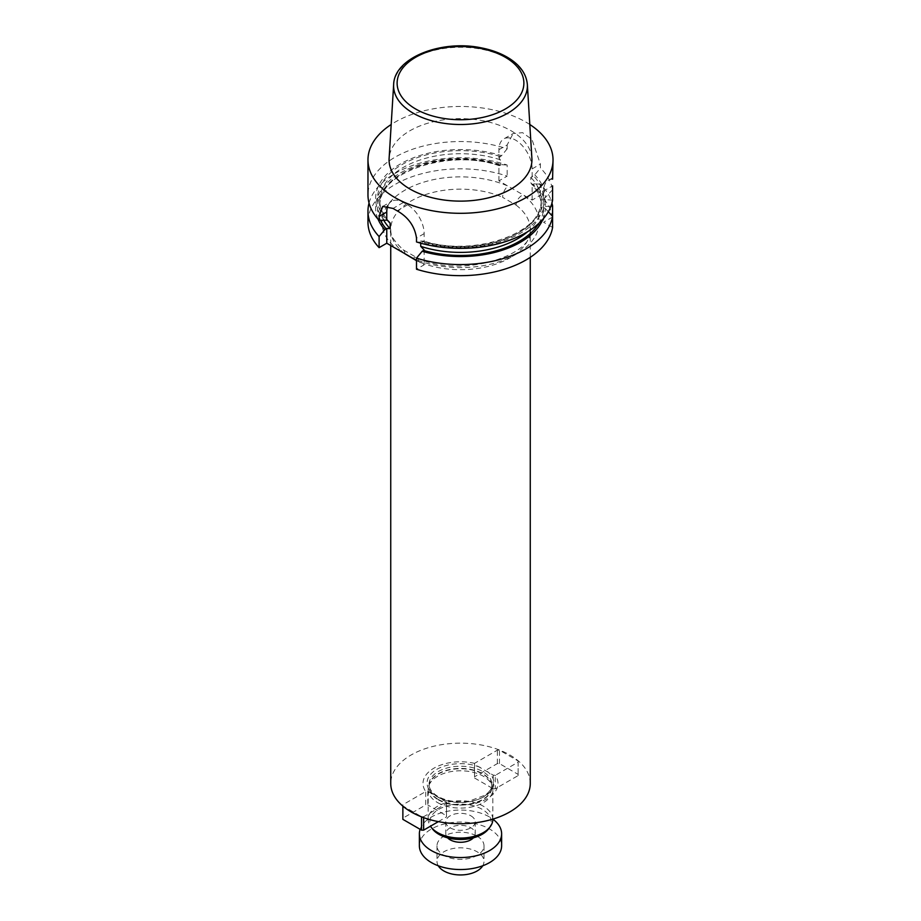 <?xml version="1.0" encoding="UTF-8"?>
<svg xmlns="http://www.w3.org/2000/svg" width="921" height="921" viewBox="0 0 921 921"><rect width="100%" height="100%" fill="white"/><g stroke="black" fill="none" stroke-linecap="round" stroke-linejoin="round"><path stroke-width="0.69" stroke-dasharray="4.61 3.45" d="M416.499 260.39L424.155 264.811L416.499 269.231M552.588 216.354L552.588 217.045A92.526 53.418 0 0 0 540.397 195.298L532.154 200.064L498.929 180.873L507.16 176.118A92.526 53.418 0 0 0 414.438 175.911A92.526 53.418 0 0 0 367.974 222.237M552.588 217.045L543.574 222.237L552.588 227.441M529.805 124.496A92.526 53.418 0 0 0 391.195 124.496M552.588 179.204A23.497 13.562 -120 0 0 548.444 180.309A23.497 13.562 -120 0 0 543.574 191.061L552.588 185.869L552.588 189.761A92.526 53.418 0 0 0 540.397 168.013L540.397 164.122L531.947 139.428L522.575 132.659L513.112 133.557L503.787 138.933A23.497 13.562 -120 0 0 498.929 149.697L498.929 157.813L500.276 159.77L500.276 165.17L498.929 165.561L501.554 164.663A84.882 49.009 0 0 0 408.936 168.624A84.882 49.009 0 0 0 378.047 219.198M498.929 149.697L507.16 144.942L513.112 133.557M507.16 144.942L507.16 148.834A92.526 53.418 0 0 0 414.438 148.626A92.526 53.418 0 0 0 367.974 194.953M542.953 219.198A84.882 49.009 0 0 0 545.359 208.583L543.574 207.547L545.359 206.523A84.882 49.009 0 0 0 534.79 183.843L531.774 184.361C538.094 191.165 541.26 198.303 541.272 205.751A80.772 46.637 0 0 0 530.807 182.784L530.807 177.396L534.79 174.852L540.397 168.013M548.329 211.749L545.359 208.583M369.045 203.057A92.526 53.418 180 0 1 507.16 165.032L507.16 176.118M501.554 164.663L507.16 165.032M416.499 241.947L422.163 242.281A84.882 49.009 0 0 0 545.359 199.592L552.588 200.156M507.16 148.834L501.554 155.672A84.882 49.009 0 0 0 401.579 163.282A84.882 49.009 0 0 0 384.771 220.695M422.163 242.281L424.155 241.244L420.724 240.945L420.724 243.19M552.588 189.761L545.359 197.531A84.882 49.009 0 0 0 534.79 174.852M545.359 197.531L543.574 198.556L545.359 199.592M501.554 155.672L498.929 157.813M498.929 180.873L498.929 165.561L500.161 165.469A82.982 47.904 0 0 0 408.809 170.074A82.982 47.904 0 0 0 380.592 220.453M532.154 200.064L532.154 184.741L530.807 182.784M545.359 206.523L551 206.062M540.397 195.298L540.397 184.212A92.526 53.418 180 0 1 551.955 203.057M540.397 184.212L534.79 183.843M531.889 158.424A71.435 41.238 0 0 0 460.5 118.648A71.435 41.238 0 0 0 389.111 158.424M532.154 177.005L532.154 168.877A23.497 13.562 -120 0 0 521.896 145.23A23.497 13.562 -120 0 0 503.787 138.933M543.574 207.547L543.574 222.237M543.574 191.061L543.574 198.556M387.776 206.062A23.497 13.562 60 0 1 391.632 201.296A23.497 13.562 60 0 1 403.386 202.459L407.543 204.853A23.497 13.562 60 0 1 424.155 233.635L424.155 241.244M424.155 250.005L424.155 264.811M530.266 783.437A69.766 40.271 0 0 0 516.094 759.111A69.766 40.271 0 0 0 438.269 745.262A69.766 40.271 0 0 0 390.734 783.437M518.132 775.586L518.132 774.388L499.447 763.59L497.363 763.59L474.522 776.783L474.522 763.359A37.496 21.644 0 0 0 433.987 768.137A37.496 21.644 0 0 0 425.721 791.53L402.868 804.724L402.868 805.921L421.553 816.72L423.637 816.72L446.478 803.515A37.496 21.644 0 0 0 487.013 798.749A37.496 21.644 0 0 0 495.279 775.344L493.207 775.125L474.522 764.338L474.522 763.359L497.363 750.166L499.447 750.166L518.132 760.953L518.132 762.151L495.291 775.344L495.291 788.779L518.132 775.586L518.132 762.151M438.373 821.636L446.478 816.95L446.478 802.11L427.793 791.312L425.721 791.53L425.709 804.966L402.868 818.159L402.868 819.356M437.659 802.628A32.316 18.65 0 0 0 472.864 806.669A32.316 18.65 0 0 0 492.816 789.435A32.316 18.65 0 0 0 492.228 785.901A32.316 18.65 0 0 0 460.5 770.785A32.316 18.65 0 0 0 428.772 785.901A32.316 18.65 0 0 0 428.184 789.435A32.316 18.65 0 0 0 437.659 802.628M492.816 819.414A32.316 18.65 0 0 0 460.5 800.763A32.316 18.65 0 0 0 428.184 819.414A32.316 18.65 0 0 0 430.418 826.229M488.452 829.027A30.612 17.672 0 0 0 460.5 804.137A30.612 17.672 0 0 0 432.548 829.027M470.884 815.822A14.69 8.485 180 0 1 475.19 821.808A14.69 8.485 180 0 1 460.5 830.293A14.69 8.485 180 0 1 445.81 821.808A14.69 8.485 180 0 1 454.882 813.98A14.69 8.485 180 0 1 470.884 815.822M423.637 816.72L423.637 817.629M402.868 804.724L402.868 818.159M427.793 791.312L427.793 804.966L425.709 804.966M446.478 802.11L446.478 815.753L427.793 804.966M446.478 816.95L446.478 815.753M518.132 774.388L518.132 760.953M499.447 763.59L499.447 750.166M497.363 763.59L497.363 750.166M474.522 776.783L474.522 764.338M474.522 777.98L493.207 788.779L493.207 775.125M493.207 788.779L495.291 788.779M447.583 837.834A14.69 8.485 180 0 1 445.81 833.804A14.69 8.485 180 0 1 454.882 825.964A14.69 8.485 180 0 1 470.884 827.806A14.69 8.485 180 0 1 475.19 833.804A14.69 8.485 180 0 1 473.417 837.834M420.114 829.314A41.123 23.739 180 0 1 448.446 811.102A41.123 23.739 180 0 1 489.581 817.019A41.123 23.739 180 0 1 492.827 819.126M419.377 845.8A41.123 23.739 180 0 1 444.762 823.858A41.123 23.739 180 0 1 489.581 829.004A41.123 23.739 180 0 1 501.623 845.8M477.113 836.199A23.497 13.562 180 0 1 483.997 845.8A23.497 13.562 180 0 1 460.5 859.362A23.497 13.562 180 0 1 437.003 845.8A23.497 13.562 180 0 1 451.509 833.263A23.497 13.562 180 0 1 477.113 836.199M438.258 865.763A23.497 13.562 180 0 1 437.003 861.388A23.497 13.562 180 0 1 451.509 848.851A23.497 13.562 180 0 1 477.113 851.787A23.497 13.562 180 0 1 483.997 861.388A23.497 13.562 180 0 1 482.742 865.763M404.906 253.77A8.807 5.733 -52.7 0 0 403.225 249.833A8.807 5.733 -52.7 0 0 397.884 249.649A78.573 45.359 0 0 1 404.941 190.163A78.573 45.359 0 0 1 507.966 186.088A8.807 4.352 113.6 0 0 502.636 197.336L516.094 205.107A8.807 5.733 -52.7 0 1 523.116 194.838A78.573 45.359 0 0 1 516.059 254.323A78.573 45.359 0 0 1 413.034 258.398A8.807 4.352 113.6 0 1 416.568 257.512A8.807 4.352 113.6 0 1 418.364 261.529L416.499 260.689M538.797 223.423A82.982 47.904 0 0 0 533.386 184.661M423.579 241.463A82.982 47.904 0 0 0 520.25 231.804A82.982 47.904 0 0 0 533.386 175.669M500.161 156.478A82.982 47.904 0 0 0 402.926 164.065A82.982 47.904 0 0 0 386.187 219.877M500.276 165.17A80.772 46.637 0 0 0 379.728 205.751A80.772 46.637 0 0 0 383.953 220.649M527.526 231.781A80.772 46.637 0 0 0 541.272 205.751L541.272 200.364A80.772 46.637 0 0 0 530.807 177.396M500.276 159.77A80.772 46.637 0 0 0 379.728 200.364A80.772 46.637 0 0 0 387.257 220.015M420.724 240.945A80.772 46.637 0 0 0 541.272 200.364C544.461 232.391 473.693 257.961 422.785 240.738M527.353 84.513A66.899 38.624 0 0 0 460.5 47.259A66.899 38.624 0 0 0 393.647 84.513M532.154 168.877L540.397 164.122M424.155 233.635L416.499 238.055M407.543 204.853L397.181 210.828M403.386 202.459L393.037 208.434M404.549 253.494A69.766 40.271 180 0 1 390.734 229.433A69.766 40.271 180 0 1 429.462 193.364A69.766 40.271 180 0 1 502.636 197.336M516.094 205.107A69.766 40.271 180 0 1 530.266 229.433A69.766 40.271 180 0 1 491.538 265.501A69.766 40.271 180 0 1 418.364 261.529M480.255 767.4A33.432 19.306 0 0 0 436.853 769.323A33.432 19.306 0 0 0 433.526 794.374M440.745 798.553A33.432 19.306 0 0 0 484.147 796.619A33.432 19.306 0 0 0 487.474 771.568M438.281 797.229A31.429 18.144 0 0 0 472.531 801.166A31.429 18.144 0 0 0 491.929 784.404A31.429 18.144 0 0 0 460.5 766.249A31.429 18.144 0 0 0 429.071 784.404A31.429 18.144 0 0 0 438.281 797.229M438.281 799.393A31.429 18.144 0 0 0 472.531 803.319A31.429 18.144 0 0 0 491.929 786.557A31.429 18.144 0 0 0 460.5 768.413A31.429 18.144 0 0 0 429.071 786.557A31.429 18.144 0 0 0 438.281 799.393M438.235 799.785A31.487 18.178 0 0 0 475.259 802.985A31.487 18.178 0 0 0 491.423 783.483A31.487 18.178 0 0 0 460.5 768.759A31.487 18.178 0 0 0 429.577 783.483A31.487 18.178 0 0 0 438.235 799.785M499.159 165.665C448.274 147.913 376.482 173.47 379.728 205.751L379.728 200.364C379.74 207.812 382.906 214.95 389.226 221.754M553.014 177.672L548.444 180.309M382.733 206.431L391.632 201.296M530.266 257.339L530.266 229.433C535.999 254.53 460.258 279.834 416.568 257.512L403.225 249.833C393.198 240.174 389.03 233.381 390.734 229.433L390.734 245.516M492.228 785.901L491.929 784.404C491.941 788.238 489.661 791.818 485.068 795.168L469.319 801.086C457.3 802.79 446.835 801.235 437.912 796.423C432.018 792.82 429.071 788.813 429.071 784.404L428.772 785.901M492.816 819.137L492.816 789.435M428.184 819.414L428.184 789.435M445.81 821.808L445.81 833.804M475.19 821.808L475.19 833.804M437.003 845.8L437.003 861.388M483.997 845.8L483.997 861.388"/><path stroke-width="1.38" d="M379.107 247.645L379.107 236.559A92.526 53.418 180 0 1 367.974 211.151L367.974 222.237A92.526 53.418 0 0 0 379.107 247.645L386.762 243.225L416.499 260.39M416.499 269.231A92.526 53.418 0 0 0 552.588 227.441L552.588 216.354A92.526 53.418 180 0 1 416.499 258.145L416.499 269.231M391.195 124.496A92.526 53.418 0 0 0 367.974 159.886A92.526 53.418 0 0 0 425.088 209.24A92.526 53.418 0 0 0 525.926 197.658A92.526 53.418 0 0 0 553.026 159.886A92.526 53.418 0 0 0 529.805 124.496M367.974 159.886L367.974 194.953A92.526 53.418 0 0 0 379.107 220.361L379.107 216.47L382.733 206.431L393.037 208.434A92.526 53.418 180 0 0 397.181 210.828C408.302 217.195 414.738 226.267 416.499 238.055L416.499 241.947A92.526 53.418 0 0 0 525.926 232.725A92.526 53.418 0 0 0 552.588 200.156L552.588 185.869M553.026 159.886L552.588 179.204M420.724 243.19L420.724 246.344L424.155 250.005L422.163 251.272A84.882 49.009 0 0 0 542.953 219.198M422.163 251.272L416.499 258.145M551 206.062L552.588 205.959L552.588 216.354L548.329 211.749M367.974 211.151A92.526 53.418 180 0 1 369.045 203.057M379.107 236.559L384.771 229.686L386.762 228.42L390.193 228.719L390.136 223.032L387.396 220.119L379.107 220.361M378.047 219.198A84.882 49.009 0 0 0 384.771 229.686M551.955 203.057A92.526 53.418 180 0 1 552.588 205.959M393.647 84.513L389.111 158.424A71.435 41.238 0 0 0 431.995 197.704A71.435 41.238 0 0 0 511.017 189.047A71.435 41.238 0 0 0 531.889 158.424L527.353 84.513C526.398 74.152 520.307 65.414 509.094 58.311C501.323 53.476 492.136 49.999 481.51 47.904C441.792 39.396 394.303 57.505 393.647 84.513A66.899 38.624 0 0 0 433.814 121.296A66.899 38.624 0 0 0 507.805 113.191A66.899 38.624 0 0 0 527.353 84.513M386.762 219.659L386.762 212.049A23.497 13.562 60 0 1 387.776 206.062M386.762 243.225L386.762 228.42M390.734 245.516L390.734 783.437A69.766 40.271 0 0 0 411.169 811.919A69.766 40.271 0 0 0 487.197 820.646A69.766 40.271 0 0 0 530.266 783.437L530.266 257.339M430.418 826.229A32.316 18.65 0 0 0 431.005 827.023A32.316 18.65 0 0 0 437.659 832.607A32.316 18.65 0 0 0 489.995 827.023A32.316 18.65 0 0 0 492.816 819.414L492.816 819.137M431.005 827.023L432.548 829.027A30.612 17.672 0 0 0 438.857 834.311A30.612 17.672 0 0 0 488.452 829.027L489.995 827.023M423.637 817.629L423.637 830.143L438.373 821.636M421.553 816.858L421.553 830.143L423.637 830.143M402.868 806.128L402.868 819.356L421.553 830.143M473.417 837.834A14.69 8.485 180 0 1 460.5 842.278A14.69 8.485 180 0 1 447.583 837.834M492.827 819.126A41.123 23.739 180 0 1 501.623 833.804A41.123 23.739 180 0 1 460.5 857.543A41.123 23.739 180 0 1 419.377 833.804A41.123 23.739 180 0 1 420.114 829.314M501.623 833.804L501.623 845.8A41.123 23.739 180 0 1 460.5 869.539A41.123 23.739 180 0 1 419.377 845.8L419.377 833.804M482.742 865.763A23.497 13.562 180 0 1 460.5 874.95A23.497 13.562 180 0 1 438.258 865.763M423.579 250.454A82.982 47.904 0 0 0 538.797 223.423M380.592 220.453A82.982 47.904 0 0 0 386.187 228.869M383.953 220.649A80.772 46.637 0 0 0 390.193 228.719M420.724 246.344A80.772 46.637 0 0 0 527.526 231.781M387.257 220.015A80.772 46.637 0 0 0 390.193 223.319M505.318 109.012A63.376 36.587 0 0 0 476.905 47.8A63.376 36.587 0 0 0 399.288 92.618A63.376 36.587 0 0 0 505.318 109.012M386.762 212.049L379.107 216.47M416.499 260.689L404.906 253.77A69.766 40.271 180 0 1 404.549 253.494"/></g></svg>
